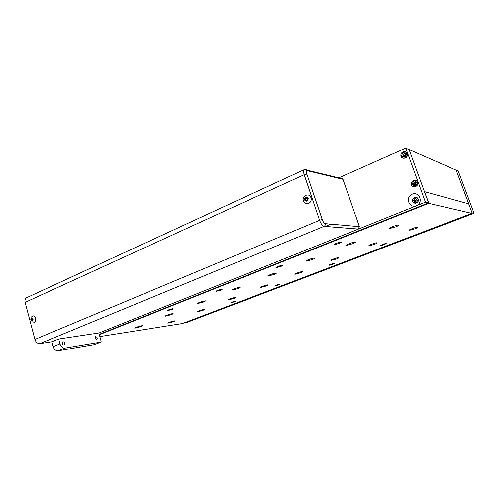 <?xml version="1.0" encoding="UTF-8"?>
<svg xmlns="http://www.w3.org/2000/svg" width="499" height="499" viewBox="0 0 499 499"><rect width="100%" height="100%" fill="white"/><g stroke="black" fill="none" stroke-linecap="round" stroke-linejoin="round"><path stroke-width="0.75" d="M417.108 197.648L416.459 197.829C414.114 199.407 413.858 201.222 415.679 203.255M99.313 334.71L428.111 203.58L427.942 203.124M472.179 213.173L468.686 203.835L424.593 191.703L428.847 203.386L471.811 213.372L182.441 323.533L99.831 336.563M173.596 321.693L167.907 323.159C166.735 323.003 174.126 320.601 174.949 320.869L173.596 321.693M202.999 310.372L197.342 311.838C196.076 311.688 203.573 309.199 204.49 309.467L202.999 310.372M233.869 298.489L228.255 299.949C226.889 299.812 234.511 297.217 235.516 297.479L233.869 298.489M266.329 285.989L260.752 287.449C259.287 287.324 267.046 284.617 268.156 284.873L266.329 285.989M414.75 228.848L409.361 230.32C407.421 230.282 416.079 226.914 417.619 227.114C418.187 227.276 417.226 227.856 414.75 228.848M374.543 244.329L369.11 245.795C367.295 245.726 375.666 242.558 377.094 242.776C377.612 242.926 376.764 243.443 374.543 244.329M336.519 258.969L331.037 260.428C329.346 260.341 337.474 257.347 338.79 257.578C339.264 257.715 338.503 258.176 336.519 258.969M141.08 326.571L134.799 328.155C133.501 327.962 141.473 325.41 142.39 325.722L141.08 326.571M171.725 314.57L165.481 316.154C164.071 315.967 172.143 313.316 173.178 313.628L171.725 314.57M204.01 301.926L197.822 303.504C196.288 303.33 204.478 300.566 205.632 300.872L204.01 301.926M238.085 288.584L231.948 290.162C230.282 290 238.616 287.106 239.894 287.399C240.325 287.53 239.726 287.923 238.085 288.584M395.545 226.933L389.65 228.523C387.392 228.473 396.636 224.812 398.483 225.03C399.175 225.217 398.202 225.847 395.545 226.933M352.625 243.743L346.668 245.321C344.566 245.24 353.51 241.803 355.201 242.052C355.831 242.221 354.97 242.782 352.625 243.743M312.212 259.561L306.193 261.139C304.247 261.027 312.942 257.796 314.489 258.064C315.05 258.22 314.295 258.719 312.212 259.561M280.875 266.441L276.197 267.651C274.7 267.539 281.261 265.131 282.453 265.356C282.883 265.468 282.353 265.83 280.875 266.441M332.852 264.289L328.997 265.318C327.868 265.256 333.575 263.185 334.436 263.347L332.852 264.289M234.854 301.733L230.918 302.768C230.002 302.675 235.36 300.86 236.021 301.04L234.854 301.733M172.08 309.486L167.265 310.69C166.111 310.54 172.33 308.482 173.197 308.725L172.08 309.486M220.914 290.162L216.154 291.372C214.851 291.235 221.207 289.027 222.217 289.27L220.914 290.162M279.134 284.817L275.23 285.846C274.219 285.765 279.721 283.844 280.475 284.018L279.134 284.817M384.392 244.591L380.581 245.627C379.346 245.583 385.284 243.35 386.245 243.5L384.392 244.591M339.158 243.381L334.555 244.591C332.883 244.516 339.688 241.89 341.054 242.084C341.566 242.215 340.936 242.645 339.158 243.381M274.094 274.487L268.013 276.066C266.21 275.922 274.712 272.872 276.122 273.159C276.614 273.296 275.941 273.739 274.094 274.487M300.498 272.834L294.971 274.294C293.393 274.188 301.321 271.344 302.531 271.587C302.955 271.712 302.275 272.13 300.498 272.834M428.847 203.386L428.111 203.58M418.337 200.18L415.555 201.303M417.888 198.483L416.996 198.646L415.517 200.679L416.777 202.85M417.045 182.509C415.948 183.077 415.542 183.944 415.835 185.123L416.06 185.559M406.922 154.465C405.799 155.039 405.381 155.919 405.668 157.11L405.724 157.241M424.424 191.66L409.093 149.569L456.205 170.196L468.786 203.866L424.424 191.66M402.119 152.65L404.471 151.609M413.79 184.861L413.509 184.081M403.535 156.561L403.248 155.775M407.09 155.239L406.411 156.811M417.345 183.195L416.54 184.387L416.715 185.154M313.116 201.166L313.933 201.29M411.706 185.46L411.145 183.913M402.026 156.58L401.321 156.892M325.286 226.421L330.899 224.101M472.06 212.861L456.217 170.221L458.282 171.126L474.05 213.266L472.141 212.83M183.538 323.115L186.221 322.691L474.05 213.266M32.316 318.568L32.441 320.277M32.304 318.562L31.942 319.135L32.41 320.321M31.362 320.37L32.217 320.632L32.772 319.753L32.466 318.612L31.612 318.35L31.057 319.229L31.362 320.37L32.242 320.271M30.732 320.009C30.963 317.557 31.755 317.214 33.096 318.973C32.865 321.425 32.073 321.768 30.732 320.009M30.913 320.982L31.069 317.133L33.24 315.917C36.458 316.247 36.165 323.421 32.959 322.816M32.909 315.892L33.539 315.886C36.564 316.173 36.589 322.878 33.57 322.797M31.942 319.135L31.057 319.229M26.921 297.572L26.503 297.76C25.131 298.689 24.676 300.223 25.143 302.375L34.899 339.42C35.891 342.277 37.544 343.68 39.864 343.624L51.908 341.778L58.676 339.008L99.083 332.945L358.432 229.085L324.019 226.365C322.398 225.897 320.913 223.87 319.553 220.29L304.178 174.712C303.361 172.099 303.33 170.433 304.103 169.71L304.658 169.573M308.008 194.984C309.499 195.252 310.534 196.151 311.108 197.679L311.108 197.679C311.619 201.471 310.116 203.455 306.611 203.636M51.908 341.778L53.2 346.618C54.21 349.506 55.851 350.903 58.121 350.822L94.411 344.616M58.676 339.008L59.986 343.873L53.2 346.618M62.338 343.505C62.78 344.684 63.442 345.152 64.309 344.909C65.288 343.119 64.808 342.052 62.874 341.703L62.338 343.505M95.028 338.316L96.8 339.663C97.667 338.016 97.23 337 95.496 336.613L95.028 338.316M58.121 350.822L64.901 348.115C62.637 348.19 61.003 346.774 59.986 343.873M64.901 348.115L100.842 342.096L94.274 344.672M98.883 332.976L101.147 341.291L100.842 342.096M413.328 180.295L411.139 183.383C410.708 187.643 417.526 187.886 417.794 183.595C417.557 180.788 416.072 179.69 413.328 180.295M412.186 194.205C404.895 197.124 409.061 208.732 416.366 205.756C423.751 202.862 419.484 191.129 412.186 194.205M403.03 151.896C401.664 152.588 400.94 153.692 400.865 155.214C400.697 159.468 407.465 159.137 407.446 154.871C407.09 152.226 405.618 151.234 403.03 151.896M355.35 215.106L342.963 179.328C342.507 178.33 341.765 178 340.736 178.336L306.979 170.134M358.432 229.085L425.429 202.189L405.774 148.141L338.796 177.85M304.583 169.585L304.122 169.729C303.348 170.452 303.373 172.124 304.197 174.744L319.541 220.227C320.901 223.82 322.391 225.847 324.019 226.321L358.257 229.035L359.342 226.646L325.198 223.639C325.467 224.862 325.074 225.754 324.026 226.321L358.257 229.035M404.315 157.222L404.252 156.567L405.936 153.536M414.538 185.516L414.401 184.343L415.792 181.748M405.774 148.141L409.099 149.594L428.522 202.893L425.429 202.189M99.214 334.342L428.522 202.893M415.187 203.299L413.484 200.386L415.48 197.623L416.69 197.398M414.239 197.33L412.236 200.105C411.818 203.991 418.05 204.334 418.324 200.417C418.125 197.835 416.765 196.806 414.239 197.33M405.101 157.366L404.589 156.056L405.855 154.147L406.591 153.979M404.502 153.586L403.236 155.513C404.477 157.958 405.762 157.89 407.09 155.314C406.872 153.779 406.011 153.199 404.502 153.586M406.061 152.108L404.04 152.32C402.681 153.006 401.963 154.104 401.882 155.619L403.335 158.302M415.511 185.69L414.794 184.062L416.072 182.278L416.696 182.135M414.769 181.879L413.49 183.669C414.582 186.233 415.885 186.277 417.382 183.8C417.239 182.166 416.366 181.53 414.769 181.879M416.072 180.364L414.307 180.594L412.124 183.669L413.933 186.794M403.261 155.856L403.304 155.545M355.481 215.057L359.33 226.608M306.748 200.548L305.837 199.743L306.074 200.442L306.816 200.554L307.696 199.369L307.159 197.966L306.043 198.459L305.606 199.051L305.837 199.743L306.486 197.866L305.875 197.766L304.995 198.958L305.463 200.349L306.748 200.548M305.875 197.766L306.486 197.866M308.22 198.34C307.833 201.465 306.586 202.014 304.471 199.987C304.852 196.862 306.105 196.313 308.22 198.34M310.902 197.641L310.902 197.648C312.798 202.663 305.213 206.174 303.486 201.122C301.29 196.013 309.261 192.234 310.902 197.641L311.108 197.679M306.074 200.442L305.463 200.349M305.606 199.051L304.995 198.958M39.864 343.624L324.019 226.365M34.899 339.42L319.553 220.29M25.143 302.375L304.178 174.712M325.186 223.602C324.113 223.278 323.121 221.924 322.217 219.541L319.547 220.227C320.907 223.814 322.398 225.847 324.026 226.321L324.019 226.321M305.008 169.56C306.074 169.28 306.835 169.666 307.29 170.714C306.33 170.689 306.186 171.824 306.866 174.12L322.217 219.541L306.866 174.12L304.203 174.744L319.541 220.227M307.29 170.714L342.963 179.328M26.503 297.76L304.103 169.71C303.355 170.446 303.38 172.118 304.203 174.744L304.203 174.744M418.112 201.265L415.517 200.679M428.828 203.386L424.568 191.697M346.668 245.321L346.556 244.99M389.65 228.523L389.519 228.162M417.158 184.568L416.54 184.387M413.484 200.386L412.236 200.105M404.589 156.056L403.236 155.513M401.882 155.619L400.865 155.214M414.794 184.062L413.49 183.669M412.124 183.669L411.139 183.383M322.217 219.541C323.121 221.924 324.113 223.29 325.198 223.639L359.342 226.646M306.86 174.12L306.486 170.34C306.573 169.841 305.781 169.635 304.122 169.729L304.122 169.729M94.367 344.641L100.892 342.089"/></g></svg>
